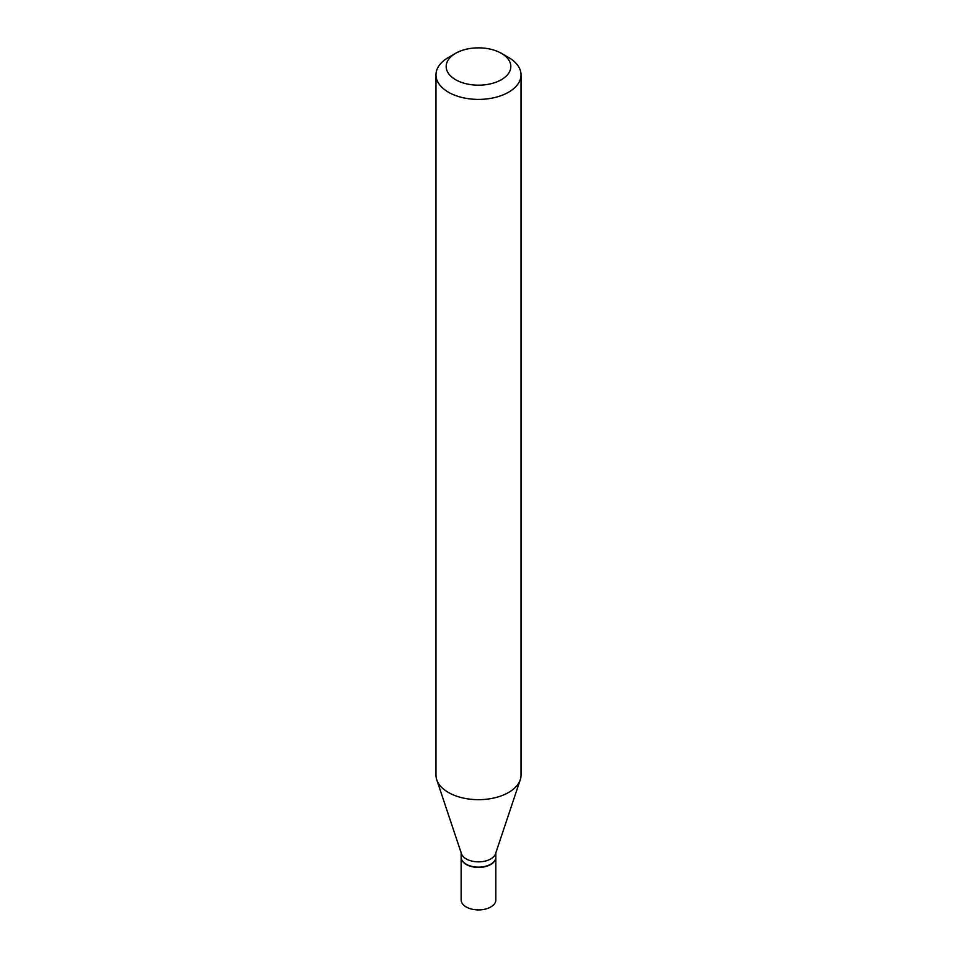 <?xml version="1.0" encoding="UTF-8"?>
<svg xmlns="http://www.w3.org/2000/svg" width="957" height="957" viewBox="0 0 957 957"><rect width="100%" height="100%" fill="white"/><g stroke="black" fill="none" stroke-linecap="round" stroke-linejoin="round"><path stroke-width="1.44" d="M461.154 857.257A17.346 10.013 0 0 0 461.154 857.388L461.154 899.891A17.346 10.013 0 0 0 466.226 906.973A17.346 10.013 0 0 0 485.139 909.15A17.346 10.013 0 0 0 495.846 899.891L495.846 857.388A17.346 10.013 0 0 0 495.846 857.257M461.154 857.388A17.346 10.013 0 0 0 466.226 864.47A17.346 10.013 0 0 0 485.139 866.647A17.346 10.013 0 0 0 495.846 857.388M490.654 864.267A17.011 9.821 0 0 1 490.534 864.338A17.011 9.821 0 0 1 466.466 864.338L466.226 864.195A17.346 10.013 0 0 0 490.774 864.195A17.346 10.013 0 0 0 495.846 857.113L495.846 852.795M455.64 53.317L448.426 57.48A42.527 24.559 0 0 0 435.973 74.849L435.973 775.122A42.527 24.559 0 0 0 436.739 779.764L461.465 853.74A17.346 10.013 0 0 0 466.226 858.919A17.346 10.013 0 0 0 483.584 861.42A17.346 10.013 0 0 0 495.535 853.74L520.261 779.764A42.527 24.559 0 0 0 521.027 775.122L521.027 74.849A42.527 24.559 0 0 0 508.574 57.48L501.36 53.317A32.323 18.662 0 0 0 455.64 53.317A32.323 18.662 0 0 0 455.64 79.706A32.323 18.662 0 0 0 501.36 79.706A32.323 18.662 0 0 0 501.36 53.317L508.574 57.48M435.973 74.849A42.527 24.559 0 0 0 448.426 92.207A42.527 24.559 0 0 0 494.769 97.53A42.527 24.559 0 0 0 521.027 74.849M436.739 779.764A42.527 24.559 0 0 0 448.426 792.48A42.527 24.559 0 0 0 490.965 798.593A42.527 24.559 0 0 0 520.261 779.764M461.154 852.795L461.154 857.113A17.346 10.013 0 0 0 466.226 864.195L466.466 864.338"/></g></svg>
